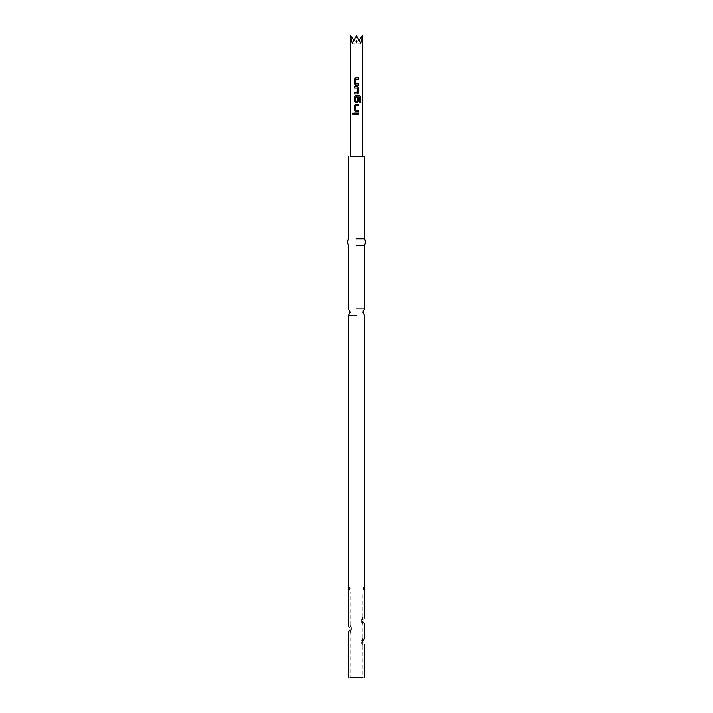 <?xml version="1.0" encoding="UTF-8"?>
<svg xmlns="http://www.w3.org/2000/svg" width="713" height="713" viewBox="0 0 713 713"><rect width="100%" height="100%" fill="white"/><g stroke="black" fill="none" stroke-linecap="round" stroke-linejoin="round"><path stroke-width="0.53" stroke-dasharray="3.56 2.67" d="M352.89 112.877L353.684 113.715L352.89 114.561M352.169 156.575L362.623 156.575L352.169 156.575M350.377 35.65L352.169 43.154L356.5 35.65L360.831 43.154L362.623 35.65M362.623 156.575L350.377 156.575M362.944 645.479L361.66 642.903L361.66 640.862L361.66 642.903A3.226 3.2 -0 0 0 362.935 645.443C362.302 642.529 362.302 640.149 362.935 638.304C362.302 641.228 362.302 643.607 362.935 645.443L362.953 677.35L350.047 677.35L362.953 677.35L350.047 677.35L350.047 632.583L351.34 630.007M348.541 586.799L348.532 590.569L348.532 586.746M349.887 630.007L348.434 631.87L349.005 631.54L349.005 626.424L349.005 631.54A1.774 1.756 -0 0 0 349.887 629.998L349.887 627.957L349.887 629.998M348.434 626.094L349.887 627.957A1.774 1.756 180 0 0 349.005 626.442M348.541 590.524L348.764 588.671L348.488 590.908L349.575 589.811L349.575 588.671L349.575 589.811A1.613 1.613 0 0 0 349.575 587.53L349.575 588.671L349.575 587.53L348.488 586.442M364.316 587.842L364.29 588.377M364.566 644.766L363.995 644.436L363.995 639.338L363.995 644.418L363.113 642.903L363.113 640.862L363.113 642.903A1.774 1.756 -0 0 0 363.995 644.418M364.566 618.037L363.995 618.358L363.995 623.465L363.995 618.358L363.113 619.9L363.113 621.941L363.113 619.9A1.774 1.756 180 0 1 363.995 618.376M363.995 639.338L363.113 640.853A1.774 1.756 180 0 1 363.995 639.338L364.566 638.991L363.995 639.32M363.995 623.465L363.113 621.941A1.774 1.756 -0 0 0 363.995 623.465L364.566 623.804L363.995 623.474M364.405 587.129L364.316 589.482M364.557 586.371L363.425 587.53L363.425 588.671L363.425 587.53A1.613 1.613 0 0 0 363.425 589.811L363.425 588.671L363.425 589.811L364.512 590.908M351.34 629.998L351.34 627.957L351.34 629.998A3.226 3.2 -0 0 1 350.065 632.547C350.698 630.711 350.698 628.331 350.065 625.417C350.698 627.253 350.698 629.632 350.065 632.547L350.056 632.583M350.056 625.381L351.34 627.957A3.226 3.2 180 0 0 350.065 625.417L350.047 591.897L356.5 591.897L350.047 591.897M356.5 591.897L362.953 591.897L356.5 591.897M362.935 624.49C362.302 621.567 362.302 619.187 362.935 617.351C362.302 620.274 362.302 622.654 362.935 624.49L361.66 621.941L361.66 619.9L361.66 621.941A3.226 3.2 -0 0 0 362.935 624.49M362.944 617.315L362.935 617.351A3.226 3.2 180 0 0 361.66 619.9L362.944 617.315L362.953 591.897M362.953 638.278L362.935 638.304A3.226 3.2 180 0 0 361.66 640.862L362.953 638.278L362.953 624.526M353.764 39.794L356.5 43.154L352.169 43.154L356.5 43.154L356.5 35.65L356.5 43.154L360.831 43.154L356.5 43.154L359.236 39.794M356.5 111.504L355.609 111.504M356.5 105.595L355.787 105.595L355.698 110.06L356.5 110.114M357.837 110.158L358.675 110.15M356.5 104.241L358.666 104.241M359.61 102.387L359.61 97.03L356.981 96.932M357.73 95.435L359.691 95.435M356.313 102.699L355.609 102.699M357.329 97.556L357.24 101.496L355.698 101.406L355.787 96.941L356.5 96.932M356.794 101.504L357.24 101.496M354.361 86.63L357.418 86.63M357.24 92.547L357.329 88.073L356.5 88.02M355.181 87.975L354.361 87.984M356.5 93.902L354.361 93.902M358.728 85.097L357.079 85.097M358.728 79.179L355.787 79.179L355.698 83.653L356.5 83.706M357.846 83.751L358.666 83.742M355.609 77.833L358.666 77.833M348.568 586.977L348.666 587.753M348.71 588.724L348.675 589.508M348.443 591.015L348.532 590.569"/><path stroke-width="1.07" d="M352.267 113.723L352.89 112.877L353.603 113.715L352.89 114.561L352.267 113.723M352.988 114.561L352.374 113.723L352.988 112.877M358.728 85.097L358.666 83.742L355.671 83.653L358.728 83.742L358.728 85.097L355.582 85.097L354.308 83.831L354.308 79.09L355.582 77.833L358.728 77.833L358.728 79.179L355.76 79.179L355.671 83.653L356.5 83.706M357.855 83.751L358.666 83.742M355.172 87.975L357.356 88.073L354.308 87.984L354.308 86.63L357.445 86.63L358.728 87.895L358.728 92.637L357.445 93.902L354.299 93.902L354.299 92.547L357.258 92.547L357.356 88.073L356.5 88.02M360.733 102.387L359.7 102.387L359.7 97.03L355.76 96.941L355.671 101.406L357.258 101.496L357.356 97.556L358.728 97.556L358.728 101.442L357.445 102.699L355.582 102.699L354.308 101.442L354.299 96.701L355.582 95.435L359.771 95.435L360.742 96.701L360.733 102.387L359.7 102.387M357.846 110.158L355.68 110.06L358.728 110.15L358.728 111.504L355.591 111.504L354.308 110.239L354.308 105.506L355.582 104.241L358.728 104.241L358.728 105.595L355.769 105.595L355.68 110.06L356.5 110.114M358.728 114.392L354.308 114.392L354.308 113.037L358.728 113.037L358.728 114.392L354.308 114.392M359.236 39.794L362.623 35.65L360.831 43.154L356.5 35.65L352.169 43.154L350.377 35.65L353.764 39.794M350.377 35.65L350.377 156.575L364.566 156.575L362.623 156.575L362.623 35.65M356.5 238.802L364.566 238.802L356.5 238.802M356.5 245.254L364.566 245.254L356.5 245.254M356.5 308.934L364.566 308.934L356.5 308.934M356.5 315.387L348.434 315.387L356.5 315.387M350.047 677.35L362.953 677.35M348.434 631.87L348.434 677.35M348.434 156.575L348.434 238.802C347.365 240.949 347.365 243.097 348.434 245.254L348.434 308.934L350.047 312.16L348.434 315.387L348.541 586.799M364.566 638.991L364.566 623.804M364.316 589.482L364.566 315.387L362.953 312.16L364.566 308.934L364.566 245.254C365.635 243.097 365.635 240.949 364.566 238.802L364.566 156.575M354.37 114.392L354.308 113.037M354.361 113.037L358.728 113.037M358.675 113.037L358.675 114.392M355.609 111.504L354.308 110.239M358.675 110.15L358.728 111.504M358.675 111.504L356.5 111.504M355.787 105.595L358.728 105.595M358.666 105.595L358.728 104.241M354.361 110.239L354.361 105.506L355.582 104.241M355.609 104.241L356.5 104.241M359.771 95.435L360.742 96.701M360.626 96.701L360.626 102.387M355.582 102.699L354.361 101.442L354.361 96.701L355.582 95.435M355.609 95.435L357.73 95.435M357.329 97.556L358.666 97.556L358.666 101.442L357.445 102.699L356.313 102.699M356.981 96.932L356.5 96.932M357.418 86.63L358.666 87.895L358.666 92.637L357.445 93.902L356.5 93.902M354.361 87.984L354.308 86.63M354.299 93.902L354.299 92.547M354.361 92.547L357.24 92.547M357.079 85.097L355.609 85.097L354.308 83.831M358.728 77.833L358.728 79.179M354.361 83.831L354.361 79.09L355.582 77.833M364.512 586.442L364.316 587.842M348.434 626.094L348.532 590.569M348.443 586.336L348.559 586.951M348.452 586.425L348.568 586.977M348.666 587.753L348.71 588.724M348.675 589.508L348.541 590.524M364.566 677.35L364.566 644.766M364.566 618.037L364.566 591.015M364.29 588.377L364.557 586.371L364.557 590.979"/></g></svg>
